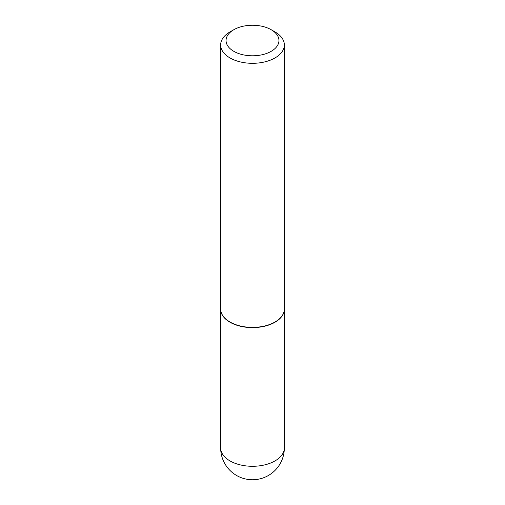 <?xml version="1.0" encoding="UTF-8"?>
<svg xmlns="http://www.w3.org/2000/svg" width="505" height="505" viewBox="0 0 505 505"><rect width="100%" height="100%" fill="white"/><g stroke="black" fill="none" stroke-linecap="round" stroke-linejoin="round"><path stroke-width="0.76" d="M220.653 309.117A31.847 18.382 0 0 0 220.653 309.224A31.847 18.382 0 0 0 229.983 322.228A31.847 18.382 0 0 0 264.689 326.211A31.847 18.382 0 0 0 284.347 309.224A31.847 18.382 0 0 0 284.347 309.117M230.078 322.064A31.575 18.23 0 0 0 230.173 322.114A31.575 18.23 0 0 0 274.827 322.114L275.017 322.007A31.847 18.382 0 0 0 284.347 309.01L284.347 44.926A31.847 18.382 0 0 0 275.017 31.922L271.204 29.726A26.449 15.27 0 0 0 233.796 29.726L233.796 29.726A26.449 15.27 0 0 0 233.796 51.321A26.449 15.27 0 0 0 271.204 51.321A26.449 15.27 0 0 0 271.204 29.726M229.983 31.922L233.796 29.726L229.983 31.922A31.847 18.382 0 0 0 220.653 44.926L220.653 309.01A31.847 18.382 0 0 0 229.983 322.007A31.847 18.382 0 0 0 275.017 322.007L274.827 322.114M220.653 44.926A31.847 18.382 0 0 0 240.311 61.913A31.847 18.382 0 0 0 275.017 57.924A31.847 18.382 0 0 0 284.347 44.926M284.347 447.903A31.847 31.847 0 0 1 268.42 475.483A31.847 31.847 0 0 1 220.653 447.903A31.847 18.382 0 0 0 229.983 460.907A31.847 18.382 0 0 0 275.017 460.907A31.847 18.382 0 0 0 284.347 447.903L284.347 309.224M220.653 447.903L220.653 309.224"/></g></svg>
